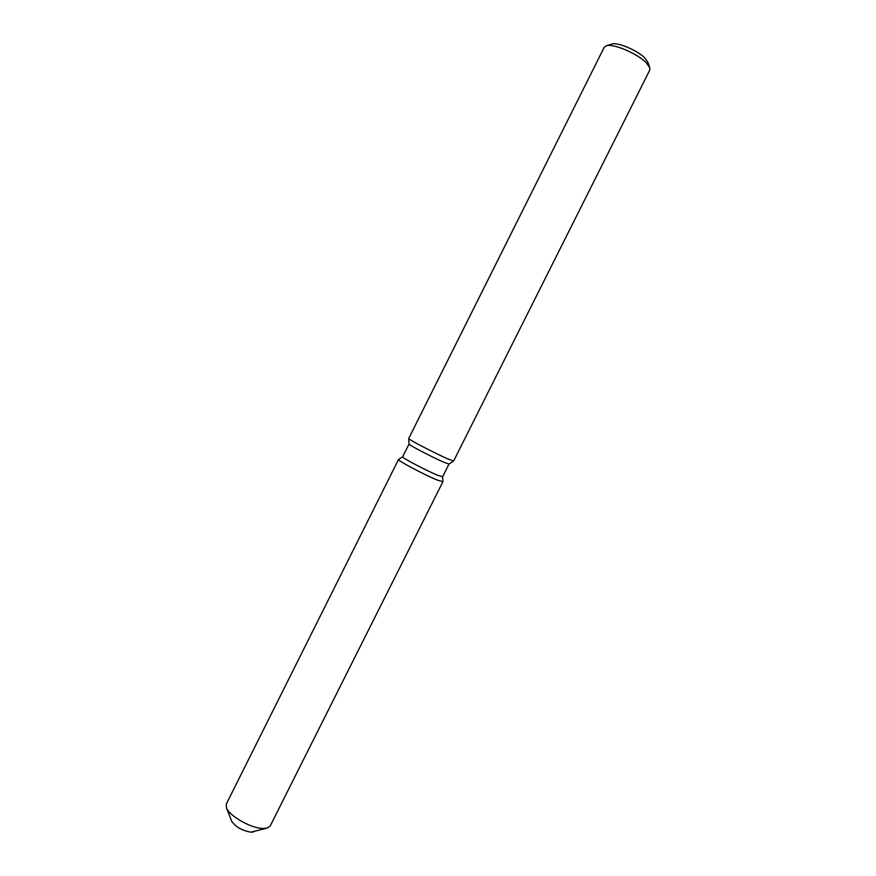 <?xml version="1.0" encoding="UTF-8"?>
<svg xmlns="http://www.w3.org/2000/svg" width="876" height="876" viewBox="0 0 876 876"><rect width="100%" height="100%" fill="white"/><g stroke="black" fill="none" stroke-linecap="round" stroke-linejoin="round"><path stroke-width="1.31" d="M253.482 831.959L250.843 832.178C241.809 830.525 235.381 826.791 231.549 820.976M442.906 481.69L437.19 480.015L442.906 481.69L442.621 476.785L437.474 475.186C426.097 470.532 401.153 457.349 402.642 456.79L409.026 444.055L408.698 438.493L604.221 47.271L606.104 45.848C612.685 43.001 637.881 53.688 646.543 63.072L649.784 67.726L649.773 70.08L453.637 460.995L447.997 458.969C435.525 453.604 407.767 439.139 408.687 438.526M442.61 476.807L449.005 464.05L443.946 462.276C432.832 457.546 408.227 444.69 409.026 444.055M649.74 67.583L647.846 62.218L645.141 58.331C637.98 50.545 617.208 41.741 611.678 44.107L606.247 45.804M437.19 480.015C424.258 474.803 395.996 459.758 398.547 459.473L398.503 459.528C396.806 460.207 424.542 474.912 437.19 480.015M442.895 481.756L270.202 825.969L267.136 828.116L250.843 832.178C241.907 830.558 235.491 826.856 231.593 821.075L226.446 807.738L226.326 804.004L398.503 459.528M267.136 828.116L262.45 828.455C250.437 828.061 229.041 815.709 226.446 807.738M448.983 464.061L453.615 461.017M402.653 456.768L398.547 459.473"/></g></svg>
